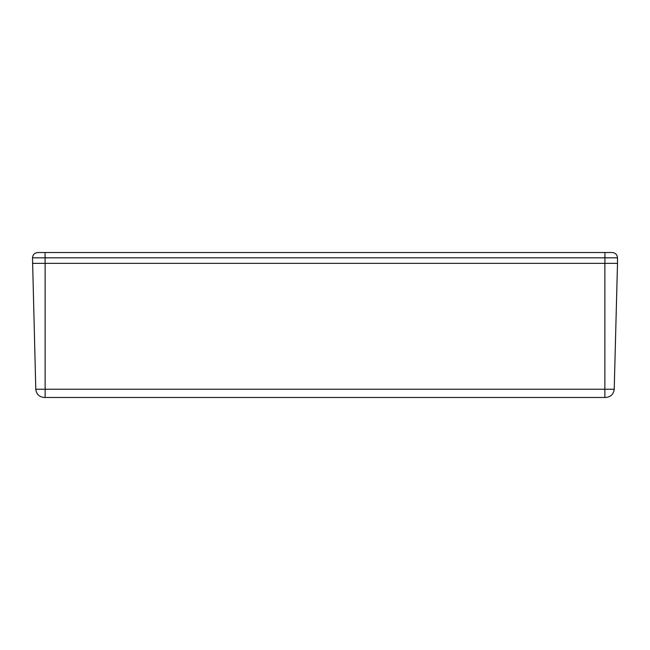 <?xml version="1.0" encoding="UTF-8"?>
<svg xmlns="http://www.w3.org/2000/svg" width="650" height="650" viewBox="0 0 650 650"><rect width="100%" height="100%" fill="white"/><g stroke="black" fill="none" stroke-linecap="round" stroke-linejoin="round"><path stroke-width="0.97" d="M35.782 389.236L32.5 257.806C32.833 254.629 34.58 252.866 37.741 252.533L604.914 252.533L604.914 263.339L45.086 263.339L617.5 263.339L614.217 389.236C613.584 394.217 610.773 396.963 605.792 397.467L44.208 397.467C39.227 396.963 36.416 394.217 35.782 389.236L614.217 389.236M604.914 252.533L612.259 252.533C615.42 252.866 617.167 254.629 617.5 257.806L617.5 263.339M32.5 263.339L45.086 263.339L45.086 257.806L617.5 257.806M604.866 263.339L604.866 397.467M45.134 263.339L45.134 397.467M45.086 252.533L45.086 257.806L32.5 257.806"/></g></svg>
